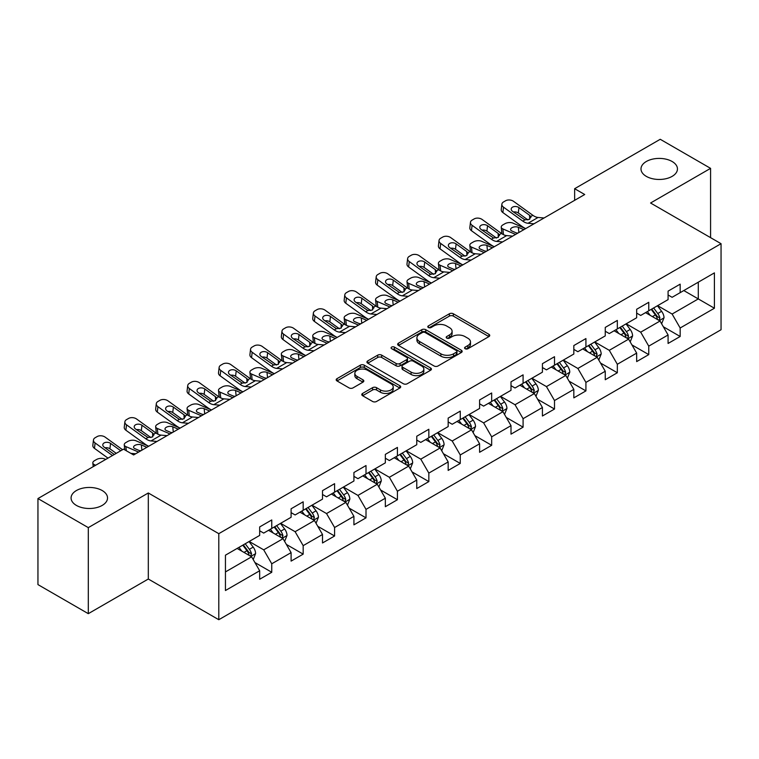<?xml version="1.0" encoding="UTF-8"?>
<svg xmlns="http://www.w3.org/2000/svg" width="759" height="759" viewBox="0 0 759 759"><rect width="100%" height="100%" fill="white"/><g stroke="black" fill="none" stroke-linecap="round" stroke-linejoin="round"><path stroke-width="1.14" d="M465.144 348.723A1.954 1.129 0 0 0 467.914 348.723L488.919 336.598A2.799 1.613 0 0 0 489.735 335.459A2.799 1.613 0 0 0 488.919 334.311L453.332 313.771A2.799 1.613 0 0 0 449.385 313.771L428.38 325.896A1.954 1.129 0 0 0 427.801 326.693A1.954 1.129 0 0 0 428.38 327.499A1.954 1.129 0 0 0 431.15 327.499L433.863 325.924A8.947 5.161 0 0 1 446.51 325.924L449.48 327.641A8.947 5.161 0 0 1 452.098 331.285A8.947 5.161 0 0 1 449.48 334.937L446.766 336.512A1.954 1.129 0 0 0 446.188 337.309A1.954 1.129 0 0 0 446.766 338.106A1.954 1.129 0 0 0 449.527 338.106L452.25 336.541A8.947 5.161 0 0 1 464.897 336.541L467.867 338.248A8.947 5.161 0 0 1 470.485 341.901A8.947 5.161 0 0 1 467.867 345.554L465.144 347.129A1.954 1.129 0 0 0 464.574 347.926A1.954 1.129 0 0 0 465.144 348.723L465.144 347.129M102.19 490.532A18.225 10.522 0 0 0 82.333 488.255A18.225 10.522 0 0 0 71.08 497.98A18.225 10.522 0 0 0 76.412 505.418A18.225 10.522 0 0 0 96.279 507.695A18.225 10.522 0 0 0 107.531 497.98A18.225 10.522 0 0 0 102.19 490.532M672.113 161.496A18.225 10.522 0 0 0 652.247 159.21A18.225 10.522 0 0 0 640.994 168.934A18.225 10.522 0 0 0 646.336 176.382A18.225 10.522 0 0 0 666.203 178.659A18.225 10.522 0 0 0 677.455 168.934A18.225 10.522 0 0 0 672.113 161.496M362.603 393.428A2.799 1.613 0 0 0 361.787 394.576A2.799 1.613 0 0 0 362.603 395.714L372.584 401.473A2.799 1.613 0 0 0 376.54 401.473L399.86 388.01A2.799 1.613 0 0 0 400.686 386.872A2.799 1.613 0 0 0 399.86 385.724L364.282 365.183A2.799 1.613 0 0 0 360.326 365.183L337.005 378.656A2.799 1.613 0 0 0 336.19 379.794A2.799 1.613 0 0 0 337.005 380.933L349.064 387.896A2.799 1.613 0 0 0 353.011 387.896L363.001 382.128A2.799 1.613 0 0 0 363.817 380.99A2.799 1.613 0 0 0 363.001 379.851L357.015 376.398A7.476 4.317 0 0 1 354.832 373.343A7.476 4.317 0 0 1 359.443 369.358A7.476 4.317 0 0 1 367.593 370.288L391.018 383.817A7.476 4.317 0 0 1 393.209 386.872A7.476 4.317 0 0 1 388.589 390.857A7.476 4.317 0 0 1 380.439 389.917L376.54 387.669A2.799 1.613 0 0 0 372.584 387.669L362.603 393.428L362.603 395.714M148.309 492.98L88.3 527.628L37.95 498.559L37.95 584.601L88.3 613.67L148.309 579.022L218.791 619.714L218.791 533.672L148.309 492.98L148.309 579.022M710.576 237.652L710.576 168.356L650.567 203.004L721.05 243.696L218.791 533.672M710.576 168.356L660.235 139.286L574.639 188.706L574.639 200.329M37.95 498.559L123.537 449.148L133.612 454.954L584.715 194.513L574.639 188.706M434.063 365.98A2.799 1.613 0 0 0 438.019 365.98L461.339 352.518A2.799 1.613 0 0 0 462.155 351.379A2.799 1.613 0 0 0 461.339 350.231L425.761 329.691A2.799 1.613 0 0 0 421.805 329.691L398.484 343.163A2.799 1.613 0 0 0 397.659 344.301A2.799 1.613 0 0 0 398.484 345.44L434.063 365.98M392.441 349.149A1.954 1.129 0 0 1 394.424 349.425L394.424 347.1L430.6 367.982A2.799 1.613 0 0 1 431.425 369.121A2.799 1.613 0 0 1 430.6 370.259L407.279 383.731A2.799 1.613 0 0 1 403.323 383.731L367.745 363.191L367.745 360.904A2.799 1.613 0 0 0 366.92 362.043A2.799 1.613 0 0 0 367.745 363.191M367.745 360.904L377.726 355.146A2.799 1.613 0 0 1 381.682 355.146L396.113 363.476A2.799 1.613 0 0 0 400.059 363.476L406.682 359.652A2.799 1.613 0 0 0 407.507 358.504A2.799 1.613 0 0 0 406.682 357.366L391.663 348.694A1.954 1.129 0 0 1 391.084 347.897A1.954 1.129 0 0 1 392.299 346.854A1.954 1.129 0 0 1 394.424 347.1M218.791 619.714L721.05 329.738L721.05 243.696M254.939 562.561L271.76 572.277L271.76 563.785L291.095 552.628L291.095 561.11L303.173 554.136L303.173 545.645L322.509 534.488L322.509 542.979L334.596 535.996L334.596 527.514L353.922 516.348L353.922 524.839L366.009 517.856L366.009 509.374L385.344 498.208L385.344 506.699L397.422 499.726L397.422 491.234L416.757 480.077L416.757 488.559L428.835 481.586L428.835 473.094L448.171 461.937L448.171 470.419L460.258 463.445L460.258 454.954L479.593 443.797L479.593 452.288L491.671 445.305L491.671 436.823L511.006 425.657L511.006 434.148L523.084 427.175L523.084 418.683L542.419 407.517L542.419 416.008L554.506 409.035L554.506 400.543L573.832 389.386L573.832 397.868L585.92 390.894L585.92 382.403L605.255 371.246L605.255 379.737L617.333 372.754L617.333 364.273L636.668 353.106L636.668 361.597L648.755 354.614L648.755 346.132L668.081 334.966L668.081 343.457L680.168 336.484L680.168 327.992L714.409 308.23L714.409 272.879L698.289 282.187L698.289 298.923L714.409 308.23M271.76 572.277L259.673 579.25L259.673 570.759L225.442 590.53L225.442 555.18L259.673 535.418L259.673 526.926L271.76 519.953L271.76 528.444L291.095 517.277L291.095 508.786L303.173 501.813L303.173 510.304L322.509 499.137L322.509 490.656L334.596 483.673L334.596 492.164L353.922 481.007L353.922 472.515L366.009 465.542L366.009 474.024L385.344 462.867L385.344 454.375L397.422 447.402L397.422 455.884L416.757 444.727L416.757 436.235L428.835 429.262L428.835 437.753L448.171 426.586L448.171 418.105L460.258 411.122L460.258 419.613L479.593 408.446L479.593 399.965L491.671 392.991L491.671 401.473L511.006 390.316L511.006 381.824L523.084 374.851L523.084 383.333L542.419 372.176L542.419 363.684L554.506 356.711L554.506 365.202L573.832 354.036L573.832 345.554L585.92 338.571L585.92 347.062L605.255 335.895L605.255 327.414L617.333 320.431L617.333 328.922L636.668 317.765L636.668 309.274L648.755 302.3L648.755 310.782L668.081 299.625L668.081 291.133L680.168 284.16L680.168 292.651L714.409 272.879M268.534 530.304L283.041 538.672L263.705 549.839L249.199 541.461M259.673 530.769L263.705 533.093L271.76 528.444M263.705 549.839L271.76 563.785M283.041 538.672L291.095 552.628M299.957 512.164L314.454 520.532L295.118 531.698L280.621 523.321M291.095 512.629L295.118 514.953L303.173 510.304M295.118 531.698L303.173 545.645M314.454 520.532L322.509 534.488M331.37 494.024L345.867 502.401L326.531 513.558L312.034 505.19M322.509 494.489L326.531 496.813L334.596 492.164M326.531 513.558L334.596 527.514M345.867 502.401L353.922 516.348M362.783 475.884L377.289 484.261L357.954 495.418L343.447 487.05M353.922 476.348L357.954 478.673L366.009 474.024M357.954 495.418L366.009 509.374M377.289 484.261L385.344 498.208M394.196 457.753L408.703 466.121L389.367 477.278L374.87 468.91M385.344 458.218L389.367 460.542L397.422 455.884M389.367 477.278L397.422 491.234M408.703 466.121L416.757 480.077M425.619 439.613L440.116 447.981L420.78 459.148L406.283 450.77M416.757 440.078L420.78 442.402L428.835 437.753M420.78 459.148L428.835 473.094M440.116 447.981L448.171 461.937M457.032 421.473L471.529 429.841L452.203 441.007L437.696 432.639M448.171 421.938L452.203 424.262L460.258 419.613M452.203 441.007L460.258 454.954M471.529 429.841L479.593 443.797M488.445 403.333L502.951 411.71L483.616 422.867L469.119 414.499M479.593 403.797L483.616 406.122L491.671 401.473M483.616 422.867L491.671 436.823M502.951 411.71L511.006 425.657M519.868 385.192L534.364 393.57L515.029 404.727L500.532 396.359M511.006 385.667L515.029 387.991L523.084 383.333M515.029 404.727L523.084 418.683M534.364 393.57L542.419 407.517M551.281 367.062L565.778 375.43L546.452 386.597L531.945 378.219M542.419 367.527L546.452 369.851L554.506 365.202M546.452 386.597L554.506 400.543M565.778 375.43L573.832 389.386M582.694 348.922L597.2 357.29L577.865 368.457L563.368 360.079M573.832 349.387L577.865 351.711L585.92 347.062M577.865 368.457L585.92 382.403M597.2 357.29L605.255 371.246M614.116 330.782L628.613 339.159L609.278 350.316L594.781 341.948M605.255 331.247L609.278 333.571L617.333 328.922M609.278 350.316L617.333 364.273M628.613 339.159L636.668 353.106M645.529 312.642L660.026 321.019L640.7 332.176L626.194 323.808M636.668 313.106L640.7 315.44L648.755 310.782M640.7 332.176L648.755 346.132M660.026 321.019L668.081 334.966M683.793 290.555L698.289 298.923L672.113 314.036L657.617 305.668M668.081 294.976L672.113 297.3L680.168 292.651M672.113 314.036L680.168 327.992M88.3 527.628L88.3 613.67M225.442 571.925L251.618 556.812L237.121 548.434M251.618 556.812L259.673 570.759M663.357 326.768L680.168 336.484M631.934 344.909L648.755 354.614M600.521 363.049L617.333 372.754M569.108 381.189L585.92 390.894M537.685 399.329L554.506 409.035M506.272 417.459L523.084 427.175M474.859 435.6L491.671 445.305M443.436 453.74L460.258 463.445M412.023 471.88L428.835 481.586M380.61 490.01L397.422 499.726M349.187 508.151L366.009 517.856M317.774 526.291L334.596 535.996M286.361 544.431L303.173 554.136M465.931 348.998L467.867 347.878A8.947 5.161 0 0 0 470.485 344.225L470.485 341.901M452.098 331.285L452.098 333.618A8.947 5.161 0 0 1 449.48 337.271L447.544 338.381M488.881 336.617L453.332 316.095A2.799 1.613 0 0 0 449.385 316.095L429.158 327.774M461.301 352.537L425.761 332.015A2.799 1.613 0 0 0 421.805 332.015L398.513 345.459M456.396 352.176A1.954 1.129 0 0 0 456.975 351.379A1.954 1.129 0 0 0 456.396 350.573L425.163 332.546A1.954 1.129 0 0 0 422.402 332.546L419.528 334.197A8.947 5.161 0 0 0 416.909 337.85A8.947 5.161 0 0 0 419.528 341.503L440.884 353.827A8.947 5.161 0 0 0 453.531 353.827L456.396 352.176L456.396 354.5A1.954 1.129 0 0 0 456.975 353.703L456.975 351.379M416.909 337.85L416.909 340.174A8.947 5.161 0 0 0 419.528 343.827L419.528 341.503M456.396 354.5L453.531 356.151A8.947 5.161 0 0 1 440.884 356.151L419.528 343.827M367.783 363.21L377.726 357.47L377.726 355.146M407.507 358.504L407.507 360.838A2.799 1.613 0 0 1 406.682 361.977L400.059 365.8A2.799 1.613 0 0 1 396.113 365.8L381.682 357.47A2.799 1.613 0 0 0 377.726 357.47M394.424 349.425L430.562 370.288M411.084 372.119A7.476 4.317 0 0 0 419.234 373.058A7.476 4.317 0 0 0 423.845 369.064A7.476 4.317 0 0 0 421.653 366.009L413.408 361.246A2.799 1.613 0 0 0 409.452 361.246L402.83 365.07A2.799 1.613 0 0 0 402.014 366.208A2.799 1.613 0 0 0 402.83 367.356L411.084 372.119L411.084 374.443A7.476 4.317 0 0 0 419.234 375.382A7.476 4.317 0 0 0 423.845 371.388L423.845 369.064M402.014 366.208L402.014 368.532A2.799 1.613 0 0 0 402.83 369.68L402.83 367.356M411.084 374.443L402.83 369.68M393.209 386.872L393.209 389.196A7.476 4.317 0 0 1 388.589 393.181A7.476 4.317 0 0 1 380.439 392.251L376.54 389.993A2.799 1.613 0 0 0 372.584 389.993L362.641 395.733M354.832 373.343L354.832 375.667A7.476 4.317 0 0 0 357.015 378.722L357.015 376.398M362.963 382.156L357.015 378.722M399.822 388.029L364.282 367.508A2.799 1.613 0 0 0 360.326 367.508L337.043 380.952M661.62 323.77L664.021 317.736A7.543 4.355 -120 0 0 661.611 311.313L657.455 305.763M525.664 228.611L512.951 223.118A5.692 2.846 -5.9 0 0 504.925 223.725L502.913 224.882A5.692 2.846 -5.9 0 0 501.244 227.188A5.692 2.846 -5.9 0 0 502.875 228.933L503.464 234.664M650.207 315.346L647.38 311.579M515.589 234.417L502.875 228.933M658.859 320.345L659.941 318.059A7.543 4.355 -120 0 0 657.778 313.524L653.622 307.974M651.734 309.065L656.345 315.222A3.842 2.22 60 0 1 657.047 316.389L659.941 318.059M523.852 229.654L518.331 227.273A4.554 2.277 174.1 0 0 511.908 227.747A4.554 2.277 174.1 0 0 510.57 229.597A4.554 2.277 174.1 0 0 511.879 230.992L517.41 233.374M502.022 233.829A5.692 2.846 174.1 0 1 501.87 233.326L501.244 227.188M517.904 233.089A4.554 2.277 -5.9 0 0 516.414 232.947M651.213 309.368L655.368 314.919A7.543 4.355 60 0 1 657.522 319.454M533.994 223.791L527.998 223.279A14.241 8.226 60 0 1 522.79 221.116L503.511 207.169L502.875 212.567A5.692 3.672 -173.3 0 1 501.244 209.579L501.879 204.18A5.692 3.672 6.7 0 0 503.511 207.169M525.693 228.592A21.356 12.334 60 0 1 522.164 226.514L502.875 212.567M544.07 217.985L538.065 217.463A14.241 8.226 60 0 1 532.865 215.3L513.577 201.353A5.692 3.672 6.7 0 0 505.551 200.784L503.54 201.951A5.692 3.672 6.7 0 0 501.879 204.18M529.725 219.209L529.564 215.271L530.693 216.552L529.583 219.294L524.962 219.863L512.515 211.325A4.554 2.941 -173.3 0 1 511.205 208.934A4.554 2.941 -173.3 0 1 512.543 207.15A4.554 2.941 -173.3 0 1 518.957 207.596L518.331 213.004L527.894 219.92M518.331 213.004A4.554 2.941 6.7 0 0 513.454 211.998M529.564 215.271L518.957 207.596M532.865 215.3L530.693 216.552L530.911 217.368M630.207 341.911L632.598 335.876A7.543 4.355 -120 0 0 630.188 329.453L626.033 323.903M494.242 246.741L481.529 241.258A5.692 2.846 -5.9 0 0 473.502 241.865L471.491 243.022A5.692 2.846 -5.9 0 0 469.821 245.328A5.692 2.846 -5.9 0 0 471.462 247.073L472.051 252.804M618.794 333.486L615.966 329.71M484.176 252.557L471.462 247.073M627.446 338.476L628.528 336.199A7.543 4.355 -120 0 0 626.365 331.655L622.209 326.114M620.321 327.205L624.932 333.353A3.842 2.22 60 0 1 625.625 334.52L628.528 336.199M492.43 247.795L486.908 245.413A4.554 2.277 174.1 0 0 480.494 245.888A4.554 2.277 174.1 0 0 479.157 247.738A4.554 2.277 174.1 0 0 480.466 249.132L485.988 251.514M470.599 251.969A5.692 2.846 174.1 0 1 470.457 251.466L469.821 245.328M486.491 251.22A4.554 2.277 -5.9 0 0 485.001 251.087M619.79 327.508L623.945 333.049A7.543 4.355 60 0 1 626.109 337.594M598.785 360.051L601.185 354.017A7.543 4.355 -120 0 0 598.775 347.584L594.62 342.034M462.829 264.882L450.115 259.398A5.692 2.846 -5.9 0 0 442.089 259.995L440.078 261.162A5.692 2.846 -5.9 0 0 438.408 263.468A5.692 2.846 -5.9 0 0 440.049 265.214L440.637 270.935M587.371 351.616L584.553 347.85M452.762 270.697L440.049 265.214M596.033 356.616L597.105 354.339A7.543 4.355 -120 0 0 594.952 349.795L590.796 344.244M588.899 345.336L593.51 351.493A3.842 2.22 60 0 1 594.212 352.66L597.105 354.339M461.017 265.925L455.495 263.544A4.554 2.277 174.1 0 0 449.072 264.028A4.554 2.277 174.1 0 0 447.744 265.878A4.554 2.277 174.1 0 0 449.053 267.263L454.575 269.654M439.186 270.109A5.692 2.846 174.1 0 1 439.034 269.597L438.408 263.468M455.077 269.36A4.554 2.277 -5.9 0 0 453.588 269.227M588.377 345.639L592.532 351.189A7.543 4.355 60 0 1 594.695 355.734M502.581 241.931L496.585 241.419A14.241 8.226 60 0 1 491.377 239.246L472.089 225.3L471.462 230.708A5.692 3.672 -173.3 0 1 469.83 227.719L470.466 222.321A5.692 3.672 6.7 0 0 472.089 225.3M494.28 246.722A21.356 12.334 60 0 1 490.741 244.654L471.462 230.708M512.648 236.115L506.651 235.603A14.241 8.226 60 0 1 501.443 233.44L482.164 219.493A5.692 3.672 6.7 0 0 474.138 218.924L472.126 220.091A5.692 3.672 6.7 0 0 470.466 222.321M498.312 237.349L498.151 233.411L499.28 234.692L498.16 237.434L493.549 237.994L481.102 229.455A4.554 2.941 -173.3 0 1 479.792 227.074A4.554 2.941 -173.3 0 1 481.121 225.29A4.554 2.941 -173.3 0 1 487.544 225.736L486.908 231.144L496.481 238.06M486.908 231.144A4.554 2.941 6.7 0 0 482.041 230.138M498.151 233.411L487.544 225.736M501.443 233.44L499.28 234.692L499.498 235.508M471.168 260.071L465.163 259.559A14.241 8.226 60 0 1 459.963 257.386L440.675 243.44L440.049 248.848A5.692 3.672 -173.3 0 1 438.417 245.859L439.044 240.451A5.692 3.672 6.7 0 0 440.675 243.44M462.857 264.863A21.356 12.334 60 0 1 459.328 262.794L440.049 248.848M481.234 254.256L475.238 253.743A14.241 8.226 60 0 1 470.03 251.571L450.742 237.624A5.692 3.672 6.7 0 0 442.725 237.064L440.704 238.222A5.692 3.672 6.7 0 0 439.044 240.451M466.899 255.479L466.728 251.552L467.857 252.823L466.747 255.574L462.127 256.134L449.679 247.595A4.554 2.941 -173.3 0 1 448.379 245.204A4.554 2.941 -173.3 0 1 449.707 243.421A4.554 2.941 -173.3 0 1 456.121 243.876L455.495 249.275L465.068 256.2M455.495 249.275A4.554 2.941 6.7 0 0 450.628 248.278M466.728 251.552L456.121 243.876M470.03 251.571L467.857 252.823L468.075 253.648M567.371 378.191L569.772 372.147A7.543 4.355 -120 0 0 567.362 365.724L563.206 360.174M431.416 283.022L418.702 277.538A5.692 2.846 -5.9 0 0 410.676 278.136L408.665 279.303A5.692 2.846 -5.9 0 0 406.995 281.608A5.692 2.846 -5.9 0 0 408.627 283.344L409.215 289.075M555.958 369.756L553.131 365.99M421.349 288.837L408.627 283.344M564.611 374.756L565.692 372.47A7.543 4.355 -120 0 0 563.529 367.935L559.374 362.385M557.486 363.476L562.096 369.633A3.842 2.22 60 0 1 562.798 370.8L565.692 372.47M429.603 284.065L424.082 281.684A4.554 2.277 174.1 0 0 417.659 282.168A4.554 2.277 174.1 0 0 416.321 284.008A4.554 2.277 174.1 0 0 417.63 285.403L423.161 287.784M407.773 288.249A5.692 2.846 174.1 0 1 407.621 287.737L406.995 281.608M423.655 287.5A4.554 2.277 -5.9 0 0 422.165 287.357M556.964 363.779L561.119 369.329A7.543 4.355 60 0 1 563.273 373.864M535.958 396.321L538.349 390.287A7.543 4.355 -120 0 0 535.939 383.864L531.784 378.314M400.002 301.162L387.28 295.668A5.692 2.846 -5.9 0 0 379.263 296.276L377.242 297.433A5.692 2.846 -5.9 0 0 375.572 299.748A5.692 2.846 -5.9 0 0 377.214 301.484L377.802 307.215M524.545 387.896L521.718 384.13M389.927 306.968L377.214 301.484M533.197 392.896L534.279 390.61A7.543 4.355 -120 0 0 532.116 386.075L527.96 380.525M526.072 381.616L530.683 387.773A3.842 2.22 60 0 1 531.376 388.94L534.279 390.61M398.181 302.205L392.659 299.824A4.554 2.277 174.1 0 0 386.246 300.308A4.554 2.277 174.1 0 0 384.908 302.148A4.554 2.277 174.1 0 0 386.217 303.543L391.739 305.924M376.35 306.38A5.692 2.846 174.1 0 1 376.208 305.877L375.572 299.748M392.242 305.64A4.554 2.277 -5.9 0 0 390.752 305.498M525.541 381.919L529.697 387.469A7.543 4.355 60 0 1 531.86 392.005M504.536 414.461L506.936 408.427A7.543 4.355 -120 0 0 504.526 402.004L500.371 396.454M368.58 319.302L355.867 313.809A5.692 2.846 -5.9 0 0 347.84 314.416L345.829 315.573A5.692 2.846 -5.9 0 0 344.159 317.879A5.692 2.846 -5.9 0 0 345.8 319.624L346.389 325.355M493.122 406.037L490.305 402.27M358.514 325.108L345.8 319.624M501.784 411.036L502.866 408.75A7.543 4.355 -120 0 0 500.703 404.205L496.547 398.665M494.65 399.756L499.261 405.904A3.842 2.22 60 0 1 499.963 407.08L502.866 408.75M366.768 320.345L361.246 317.964A4.554 2.277 174.1 0 0 354.823 318.438A4.554 2.277 174.1 0 0 353.495 320.289A4.554 2.277 174.1 0 0 354.804 321.683L360.326 324.065M344.937 324.52A5.692 2.846 174.1 0 1 344.785 324.017L344.159 317.879M360.829 323.78A4.554 2.277 -5.9 0 0 359.339 323.638M494.128 400.059L498.284 405.61A7.543 4.355 60 0 1 500.447 410.145M439.755 278.211L433.75 277.69A14.241 8.226 60 0 1 428.541 275.526L409.262 261.58L408.627 266.978A5.692 3.672 -173.3 0 1 406.995 263.999L407.63 258.591A5.692 3.672 6.7 0 0 409.262 261.58M431.444 283.003A21.356 12.334 60 0 1 427.915 280.925L408.627 266.978M449.821 272.396L443.816 271.883A14.241 8.226 60 0 1 438.617 269.711L419.329 255.764A5.692 3.672 6.7 0 0 411.302 255.204L409.291 256.362A5.692 3.672 6.7 0 0 407.63 258.591M435.476 273.619L435.315 269.682L436.444 270.963L435.334 273.705L430.714 274.274L418.266 265.735A4.554 2.941 -173.3 0 1 416.957 263.345A4.554 2.941 -173.3 0 1 418.294 261.561A4.554 2.941 -173.3 0 1 424.708 262.016L424.082 267.415L433.645 274.341M424.082 267.415A4.554 2.941 6.7 0 0 419.205 266.418M435.315 269.682L424.708 262.016M438.617 269.711L436.444 270.963L436.662 271.788M408.333 296.342L402.336 295.83A14.241 8.226 60 0 1 397.128 293.667L377.84 279.72L377.214 285.118A5.692 3.672 -173.3 0 1 375.582 282.13L376.217 276.731A5.692 3.672 6.7 0 0 377.84 279.72M400.031 301.143A21.356 12.334 60 0 1 396.492 299.065L377.214 285.118M418.408 290.536L412.403 290.023A14.241 8.226 60 0 1 407.194 287.851L387.915 273.904A5.692 3.672 6.7 0 0 379.889 273.335L377.878 274.502A5.692 3.672 6.7 0 0 376.217 276.731M404.063 291.76L403.902 287.822L405.031 289.103L403.921 291.845L399.3 292.414L386.853 283.875A4.554 2.941 -173.3 0 1 385.544 281.485A4.554 2.941 -173.3 0 1 386.872 279.701A4.554 2.941 -173.3 0 1 393.295 280.156L392.659 285.555L402.232 292.471M392.659 285.555A4.554 2.941 6.7 0 0 387.792 284.549M403.902 287.822L393.295 280.156M407.194 287.851L405.031 289.103L405.249 289.929M376.919 314.482L370.914 313.97A14.241 8.226 60 0 1 365.715 311.797L346.427 297.851L345.8 303.258A5.692 3.672 -173.3 0 1 344.169 300.27L344.795 294.872A5.692 3.672 6.7 0 0 346.427 297.851M368.618 319.283A21.356 12.334 60 0 1 365.079 317.205L345.8 303.258M386.986 308.666L380.99 308.154A14.241 8.226 60 0 1 375.781 305.991L356.493 292.044A5.692 3.672 6.7 0 0 348.476 291.475L346.455 292.642A5.692 3.672 6.7 0 0 344.795 294.872M372.65 309.9L372.479 305.962L373.608 307.243L372.498 309.985L367.878 310.545L355.43 302.006A4.554 2.941 -173.3 0 1 354.13 299.625A4.554 2.941 -173.3 0 1 355.459 297.841A4.554 2.941 -173.3 0 1 361.882 298.287L361.246 303.695L370.819 310.611M361.246 303.695A4.554 2.941 6.7 0 0 356.379 302.689M372.479 305.962L361.882 298.287M375.781 305.991L373.608 307.243L373.836 308.059M473.123 432.602L475.523 426.567A7.543 4.355 -120 0 0 473.113 420.135L468.958 414.594M345.506 332.622L339.501 332.11A14.241 8.226 60 0 1 334.292 329.937L315.013 315.991L314.378 321.399L333.666 335.345A21.356 12.334 60 0 0 337.195 337.413L324.454 331.949A5.692 2.846 -5.9 0 0 316.427 332.546L314.416 333.713A5.692 2.846 -5.9 0 0 312.746 336.019A5.692 2.846 -5.9 0 0 314.378 337.764L314.966 343.485M461.709 424.177L458.882 420.401M327.101 343.248L314.378 337.764M470.362 429.167L471.443 426.89A7.543 4.355 -120 0 0 469.29 422.346L465.125 416.795M463.237 417.886L467.848 424.044A3.842 2.22 60 0 1 468.55 425.211L471.443 426.89M335.355 338.486L329.833 336.095A4.554 2.277 174.1 0 0 323.41 336.579A4.554 2.277 174.1 0 0 322.072 338.429A4.554 2.277 174.1 0 0 323.381 339.823L328.913 342.205M313.524 342.66A5.692 2.846 174.1 0 1 313.372 342.148L312.746 336.019M329.406 341.911A4.554 2.277 -5.9 0 0 327.916 341.778M462.715 418.19L466.87 423.74A7.543 4.355 60 0 1 469.024 428.285M355.573 326.806L349.567 326.294A14.241 8.226 60 0 1 344.368 324.121L325.08 310.175A5.692 3.672 6.7 0 0 317.053 309.615L315.042 310.773A5.692 3.672 6.7 0 0 313.382 313.002A5.692 3.672 6.7 0 0 315.013 315.991M341.227 328.03L341.066 324.102L342.195 325.374L341.085 328.125L336.465 328.685L324.017 320.146A4.554 2.941 -173.3 0 1 322.717 317.755A4.554 2.941 -173.3 0 1 324.046 315.972A4.554 2.941 -173.3 0 1 330.459 316.427L329.833 321.835L339.396 328.751M329.833 321.835A4.554 2.941 6.7 0 0 324.956 320.829M314.378 321.399A5.692 3.672 -173.3 0 1 312.746 318.41L313.382 313.002M341.066 324.102L330.459 316.427M344.368 324.121L342.195 325.374L342.413 326.199M441.71 450.742L444.1 444.708A7.543 4.355 -120 0 0 441.691 438.275L437.535 432.725M305.754 355.573L293.031 350.089A5.692 2.846 -5.9 0 0 285.014 350.686L282.993 351.853A5.692 2.846 -5.9 0 0 281.323 354.159A5.692 2.846 -5.9 0 0 282.965 355.905L283.553 361.626M430.296 442.307L427.469 438.541M295.678 361.388L282.965 355.905M438.949 447.307L440.03 445.021A7.543 4.355 -120 0 0 437.867 440.486L433.712 434.935M431.824 436.027L436.434 442.184A3.842 2.22 60 0 1 437.127 443.351L440.03 445.021M303.942 356.616L298.41 354.235A4.554 2.277 174.1 0 0 291.997 354.719A4.554 2.277 174.1 0 0 290.659 356.559A4.554 2.277 174.1 0 0 291.968 357.954L297.49 360.345M282.101 360.8A5.692 2.846 174.1 0 1 281.959 360.288L281.323 354.159M297.993 360.051A4.554 2.277 -5.9 0 0 296.503 359.908M431.292 436.33L435.448 441.88A7.543 4.355 60 0 1 437.611 446.425M314.084 350.762L308.088 350.25A14.241 8.226 60 0 1 302.879 348.077L283.591 334.131L282.965 339.529A5.692 3.672 -173.3 0 1 281.333 336.55L281.969 331.142A5.692 3.672 6.7 0 0 283.591 334.131M305.782 355.554A21.356 12.334 60 0 1 302.253 353.485L282.965 339.529M324.159 344.947L318.154 344.434A14.241 8.226 60 0 1 312.945 342.262L293.667 328.315A5.692 3.672 6.7 0 0 285.64 327.755L283.629 328.913A5.692 3.672 6.7 0 0 281.969 331.142M309.814 346.17L309.653 342.233L310.782 343.514L309.672 346.265L305.052 346.825L292.604 338.286A4.554 2.941 -173.3 0 1 291.295 335.895A4.554 2.941 -173.3 0 1 292.623 334.112A4.554 2.941 -173.3 0 1 299.046 334.567L298.41 339.966L307.983 346.891M298.41 339.966A4.554 2.941 6.7 0 0 293.543 338.969M309.653 342.233L299.046 334.567M312.945 342.262L310.782 343.514L311 344.339M410.296 468.872L412.687 462.838A7.543 4.355 -120 0 0 410.277 456.415L406.122 450.865M274.331 373.713L261.618 368.229A5.692 2.846 -5.9 0 0 253.591 368.827L251.58 369.984A5.692 2.846 -5.9 0 0 249.91 372.299A5.692 2.846 -5.9 0 0 251.552 374.035L252.14 379.766M398.873 460.447L396.056 456.681M264.265 379.528L251.552 374.035M407.536 465.447L408.617 463.161A7.543 4.355 -120 0 0 406.454 458.626L402.298 453.076M400.401 454.167L405.012 460.324A3.842 2.22 60 0 1 405.714 461.491L408.617 463.161M272.519 374.756L266.997 372.375A4.554 2.277 174.1 0 0 260.574 372.859A4.554 2.277 174.1 0 0 259.246 374.699A4.554 2.277 174.1 0 0 260.555 376.094L266.077 378.475M250.688 378.931A5.692 2.846 174.1 0 1 250.536 378.428L249.91 372.299M266.58 378.191A4.554 2.277 -5.9 0 0 265.09 378.048M399.879 454.47L404.035 460.02A7.543 4.355 60 0 1 406.198 464.555M282.671 368.902L276.674 368.381A14.241 8.226 60 0 1 271.466 366.217L252.178 352.271L251.552 357.669A5.692 3.672 -173.3 0 1 249.92 354.69L250.546 349.282A5.692 3.672 6.7 0 0 252.178 352.271M274.369 373.694A21.356 12.334 60 0 1 270.83 371.616L251.552 357.669M292.737 363.087L286.741 362.574A14.241 8.226 60 0 1 281.532 360.402L262.244 346.455A5.692 3.672 6.7 0 0 254.227 345.886L252.206 347.053A5.692 3.672 6.7 0 0 250.546 349.282M278.401 364.311L278.24 360.373L279.359 361.654L278.249 364.396L273.629 364.965L261.181 356.426A4.554 2.941 -173.3 0 1 259.882 354.036A4.554 2.941 -173.3 0 1 261.21 352.252A4.554 2.941 -173.3 0 1 267.633 352.707L266.997 358.106L276.57 365.032M266.997 358.106A4.554 2.941 6.7 0 0 262.13 357.109M278.24 360.373L267.633 352.707M281.532 360.402L279.359 361.654L279.587 362.479M378.874 487.012L381.274 480.978A7.543 4.355 -120 0 0 378.864 474.555L374.709 469.005M251.257 387.033L245.252 386.521A14.241 8.226 60 0 1 240.043 384.358L220.765 370.411L220.129 375.809L239.417 389.756A21.356 12.334 60 0 0 242.946 391.834L230.205 386.359A5.692 2.846 -5.9 0 0 222.178 386.967L220.167 388.124A5.692 2.846 -5.9 0 0 218.497 390.43A5.692 2.846 -5.9 0 0 220.129 392.175L220.717 397.906M367.46 478.587L364.633 474.821M232.852 397.659L220.129 392.175M376.113 483.587L377.195 481.301A7.543 4.355 -120 0 0 375.041 476.766L370.876 471.216M368.988 472.307L373.599 478.464A3.842 2.22 60 0 1 374.301 479.631L377.195 481.301M241.106 392.896L235.584 390.515A4.554 2.277 174.1 0 0 229.161 390.989A4.554 2.277 174.1 0 0 227.823 392.839A4.554 2.277 174.1 0 0 229.133 394.234L234.664 396.615M219.275 397.071A5.692 2.846 174.1 0 1 219.123 396.568L218.497 390.43M235.157 396.331A4.554 2.277 -5.9 0 0 233.668 396.189M368.466 472.61L372.622 478.161A7.543 4.355 60 0 1 374.785 482.696M261.324 381.227L255.328 380.705A14.241 8.226 60 0 1 250.119 378.542L230.831 364.595A5.692 3.672 6.7 0 0 222.804 364.026L220.793 365.193A5.692 3.672 6.7 0 0 219.133 367.422A5.692 3.672 6.7 0 0 220.765 370.411M246.979 382.451L246.817 378.513L247.946 379.794L246.836 382.536L242.216 383.105L229.768 374.567A4.554 2.941 -173.3 0 1 228.468 372.176A4.554 2.941 -173.3 0 1 229.797 370.392A4.554 2.941 -173.3 0 1 236.21 370.838L235.584 376.246L245.148 383.162M235.584 376.246A4.554 2.941 6.7 0 0 230.708 375.24M220.129 375.809A5.692 3.672 -173.3 0 1 218.507 372.821L219.133 367.422M246.817 378.513L236.21 370.838M250.119 378.542L247.946 379.794L248.165 380.61M347.461 505.152L349.852 499.118A7.543 4.355 -120 0 0 347.451 492.686L343.286 487.145M211.505 409.983L198.782 404.5A5.692 2.846 -5.9 0 0 190.765 405.097L188.744 406.264A5.692 2.846 -5.9 0 0 187.075 408.57A5.692 2.846 -5.9 0 0 188.716 410.315L189.304 416.046M336.047 496.728L333.22 492.952M201.429 415.799L188.716 410.315M344.7 501.718L345.781 499.441A7.543 4.355 -120 0 0 343.618 494.896L339.463 489.356M337.575 490.447L342.186 496.595A3.842 2.22 60 0 1 342.878 497.762L345.781 499.441M209.693 411.036L204.162 408.646A4.554 2.277 174.1 0 0 197.748 409.129A4.554 2.277 174.1 0 0 196.41 410.98A4.554 2.277 174.1 0 0 197.72 412.374L203.241 414.756M187.852 415.211A5.692 2.846 174.1 0 1 187.71 414.708L187.075 408.57M203.744 414.461A4.554 2.277 -5.9 0 0 202.255 414.329M337.043 490.75L341.208 496.291A7.543 4.355 60 0 1 343.362 500.836M219.835 405.173L213.839 404.661A14.241 8.226 60 0 1 208.63 402.488L189.352 388.542L188.716 393.949A5.692 3.672 -173.3 0 1 187.084 390.961L187.72 385.563A5.692 3.672 6.7 0 0 189.352 388.542M211.533 409.964A21.356 12.334 60 0 1 208.004 407.896L188.716 393.949M229.911 399.357L223.905 398.845A14.241 8.226 60 0 1 218.696 396.682L199.418 382.735A5.692 3.672 6.7 0 0 191.391 382.166L189.38 383.333A5.692 3.672 6.7 0 0 187.72 385.563M215.565 400.591L215.404 396.653L216.533 397.934L215.423 400.676L210.803 401.236L198.355 392.697A4.554 2.941 -173.3 0 1 197.046 390.316A4.554 2.941 -173.3 0 1 198.374 388.532A4.554 2.941 -173.3 0 1 204.797 388.978L204.162 394.386L213.734 401.302M204.162 394.386A4.554 2.941 6.7 0 0 199.294 393.38M215.404 396.653L204.797 388.978M218.696 396.682L216.533 397.934L216.751 398.75M316.048 523.293L318.438 517.259A7.543 4.355 -120 0 0 316.029 510.826L311.873 505.276M180.082 428.123L167.369 422.64A5.692 2.846 -5.9 0 0 159.343 423.237L157.331 424.404A5.692 2.846 -5.9 0 0 155.661 426.71A5.692 2.846 -5.9 0 0 157.303 428.456L157.891 434.176M304.625 514.858L301.807 511.092M170.016 433.939L157.303 428.456M313.287 519.858L314.368 517.581A7.543 4.355 -120 0 0 312.205 513.037L308.05 507.486M306.162 508.577L310.773 514.735A3.842 2.22 60 0 1 311.465 515.902L314.368 517.581M178.27 429.167L172.748 426.786A4.554 2.277 174.1 0 0 166.335 427.27A4.554 2.277 174.1 0 0 164.997 429.12A4.554 2.277 174.1 0 0 166.306 430.505L171.828 432.896M156.439 433.351A5.692 2.846 174.1 0 1 156.288 432.839L155.661 426.71M172.331 432.602A4.554 2.277 -5.9 0 0 170.841 432.469M305.63 508.881L309.786 514.431A7.543 4.355 60 0 1 311.949 518.976M188.422 423.313L182.426 422.801A14.241 8.226 60 0 1 177.217 420.628L157.929 406.682L157.303 412.09A5.692 3.672 -173.3 0 1 155.671 409.101L156.297 403.693A5.692 3.672 6.7 0 0 157.929 406.682M180.12 428.104A21.356 12.334 60 0 1 176.581 426.036L157.303 412.09M198.488 417.497L192.492 416.985A14.241 8.226 60 0 1 187.283 414.812L168.005 400.866A5.692 3.672 6.7 0 0 159.978 400.306L157.967 401.464A5.692 3.672 6.7 0 0 156.297 403.693M184.152 418.721L183.991 414.784L185.111 416.065L184.001 418.816L179.38 419.376L166.933 410.837A4.554 2.941 -173.3 0 1 165.633 408.446A4.554 2.941 -173.3 0 1 166.961 406.663A4.554 2.941 -173.3 0 1 173.384 407.118L172.748 412.517L182.321 419.442M172.748 412.517A4.554 2.941 6.7 0 0 167.881 411.52M183.991 414.784L173.384 407.118M187.283 414.812L185.111 416.065L185.338 416.89M284.625 541.433L287.025 535.389A7.543 4.355 -120 0 0 284.616 528.966L280.46 523.416M148.669 446.264L135.956 440.78A5.692 2.846 -5.9 0 0 127.929 441.377L125.918 442.544A5.692 2.846 -5.9 0 0 124.248 444.85A5.692 2.846 -5.9 0 0 125.88 446.586L126.307 450.742M273.212 532.998L270.384 529.232M138.603 452.079L125.88 446.586M281.864 537.998L282.946 535.712A7.543 4.355 -120 0 0 280.792 531.177L276.627 525.626M274.739 526.718L279.35 532.875A3.842 2.22 60 0 1 280.052 534.042L282.946 535.712M146.857 447.307L141.335 444.926A4.554 2.277 174.1 0 0 134.912 445.41A4.554 2.277 174.1 0 0 133.575 447.25A4.554 2.277 174.1 0 0 134.893 448.645L140.415 451.026M140.908 450.742A4.554 2.277 -5.9 0 0 139.419 450.599M274.217 527.021L278.373 532.571A7.543 4.355 60 0 1 280.536 537.106M157.009 441.453L151.003 440.932A14.241 8.226 60 0 1 145.794 438.768L126.516 424.822L125.88 430.22A5.692 3.672 -173.3 0 1 124.258 427.241L124.884 421.833A5.692 3.672 6.7 0 0 126.516 424.822M148.698 446.245A21.356 12.334 60 0 1 145.168 444.167L125.88 430.22M167.075 435.638L161.079 435.125A14.241 8.226 60 0 1 155.87 432.953L136.582 419.006A5.692 3.672 6.7 0 0 128.556 418.446L126.544 419.604A5.692 3.672 6.7 0 0 124.884 421.833M152.73 436.861L152.568 432.924L153.697 434.205L152.587 436.947L147.967 437.516L135.519 428.977A4.554 2.941 -173.3 0 1 134.22 426.586A4.554 2.941 -173.3 0 1 135.548 424.803A4.554 2.941 -173.3 0 1 141.961 425.258L141.335 430.657L150.899 437.582M141.335 430.657A4.554 2.941 6.7 0 0 136.459 429.66M152.568 432.924L141.961 425.258M155.87 432.953L153.697 434.205L153.916 435.03M253.212 559.563L255.603 553.529A7.543 4.355 -120 0 0 253.202 547.106L249.037 541.556M105.729 459.432L104.533 458.91A5.692 2.846 -5.9 0 0 96.516 459.518L94.495 460.675A5.692 2.846 -5.9 0 0 92.826 462.99A5.692 2.846 -5.9 0 0 94.467 464.726L94.581 465.865M241.798 551.138L238.971 547.372M95.662 465.239L94.467 464.726M250.451 556.138L251.533 553.852A7.543 4.355 -120 0 0 249.369 549.317L245.214 543.767M243.326 544.858L247.937 551.015A3.842 2.22 60 0 1 248.639 552.182L251.533 553.852M242.795 545.161L246.96 550.711A7.543 4.355 60 0 1 249.113 555.246M112.484 455.533L95.103 442.962L94.467 448.36A5.692 3.672 -173.3 0 1 92.835 445.372L93.471 439.973A5.692 3.672 6.7 0 0 95.103 442.962M107.977 458.132L94.467 448.36M122.55 449.717L105.169 437.146A5.692 3.672 6.7 0 0 97.143 436.577L95.131 437.744A5.692 3.672 6.7 0 0 93.471 439.973M135.662 453.778L130.842 453.36M114.296 454.48L104.106 447.117A4.554 2.941 -173.3 0 1 102.797 444.727A4.554 2.941 -173.3 0 1 104.125 442.943A4.554 2.941 -173.3 0 1 110.548 443.389L109.913 448.797L116.231 453.36M109.913 448.797A4.554 2.941 6.7 0 0 105.046 447.791M120.738 450.761L110.548 443.389M467.867 347.878L467.867 345.554M446.766 338.106L446.766 336.512M449.48 337.271L449.48 334.937M428.38 327.499L428.38 325.896M449.385 316.095L449.385 313.771M453.332 316.095L453.332 313.771M488.919 336.598L488.919 334.311M398.484 345.44L398.484 343.163M421.805 332.015L421.805 329.691M425.761 332.015L425.761 329.691M461.339 352.518L461.339 350.231M440.884 356.151L440.884 353.827M453.531 356.151L453.531 353.827M381.682 357.47L381.682 355.146M396.113 365.8L396.113 363.476M400.059 365.8L400.059 363.476M406.682 361.977L406.682 359.652M430.6 370.259L430.6 367.982M372.584 389.993L372.584 387.669M376.54 389.993L376.54 387.669M380.439 392.251L380.439 389.917M363.001 382.128L363.001 379.851M337.005 380.933L337.005 378.656M360.326 367.508L360.326 365.183M364.282 367.508L364.282 365.183M399.86 388.01L399.86 385.724M659.286 320.583L663.964 317.888M657.778 313.524L661.611 311.313M652.417 316.617L655.368 314.919M518.331 227.273L518.871 232.529M524.962 219.863L522.79 221.116M538.065 217.463L527.998 223.279M627.873 338.723L632.551 336.019M626.365 331.655L630.188 329.453M620.995 334.757L623.945 333.049M486.908 245.413L487.449 250.669M596.451 356.863L601.137 354.159M594.952 349.795L598.775 347.584M589.582 352.897L592.532 351.189M455.495 263.544L456.036 268.809M493.549 237.994L491.377 239.246M506.651 235.603L496.585 241.419M462.127 256.134L459.963 257.386M475.238 253.743L465.163 259.559M565.038 375.003L569.715 372.299M563.529 367.935L567.362 365.724M558.169 371.037L561.119 369.329M424.082 281.684L424.623 286.94M533.624 393.143L538.302 390.439M532.116 386.075L535.939 383.864M526.746 389.168L529.697 387.469M392.659 299.824L393.2 305.08M502.202 411.274L506.889 408.57M500.703 404.205L504.526 402.004M495.333 407.308L498.284 405.61M361.246 317.964L361.787 323.22M430.714 274.274L428.541 275.526M443.816 271.883L433.75 277.69M399.3 292.414L397.128 293.667M412.403 290.023L402.336 295.83M367.878 310.545L365.715 311.797M380.99 308.154L370.914 313.97M470.789 429.414L475.466 426.71M469.29 422.346L473.113 420.135M463.92 425.448L466.87 423.74M329.833 336.095L330.374 341.36M336.465 328.685L334.292 329.937M349.567 326.294L339.501 332.11M439.376 447.554L444.053 444.85M437.867 440.486L441.691 438.275M432.497 443.588L435.448 441.88M298.41 354.235L298.951 359.5M305.052 346.825L302.879 348.077M318.154 344.434L308.088 350.25M407.953 465.694L412.64 462.99M406.454 458.626L410.277 456.415M401.084 461.719L404.035 460.02M266.997 372.375L267.538 377.631M273.629 364.965L271.466 366.217M286.741 362.574L276.674 368.381M376.54 483.825L381.217 481.121M375.041 476.766L378.864 474.555M369.671 479.859L372.622 478.161M235.584 390.515L236.125 395.771M242.216 383.105L240.043 384.358M255.328 380.705L245.252 386.521M345.127 501.965L349.804 499.261M343.618 494.896L347.451 492.686M338.248 497.999L341.208 496.291M204.162 408.646L204.702 413.911M210.803 401.236L208.63 402.488M223.905 398.845L213.839 404.661M313.704 520.105L318.391 517.401M312.205 513.037L316.029 510.826M306.835 516.139L309.786 514.431M172.748 426.786L173.289 432.051M179.38 419.376L177.217 420.628M192.492 416.985L182.426 422.801M282.291 538.245L286.978 535.541M280.792 531.177L284.616 528.966M275.422 534.279L278.373 532.571M141.335 444.926L141.876 450.182M147.967 437.516L145.794 438.768M161.079 435.125L151.003 440.932M250.878 556.375L255.555 553.681M249.369 549.317L253.202 547.106M244 552.41L246.96 550.711M124.248 444.85L124.761 449.85M92.826 462.99L93.205 466.652"/></g></svg>
